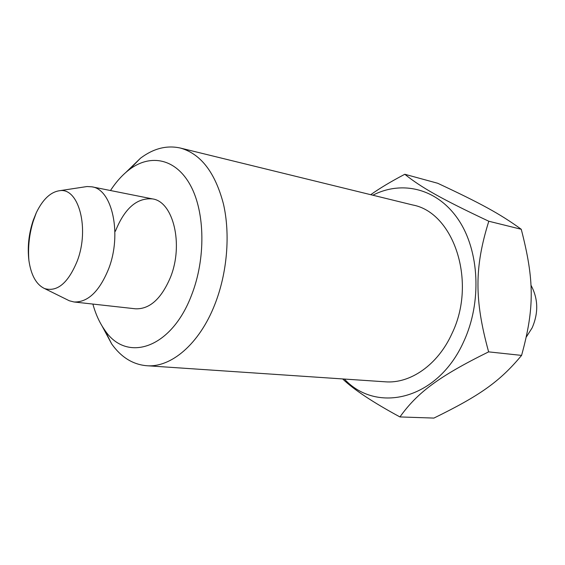 <?xml version="1.0" encoding="UTF-8"?>
<svg xmlns="http://www.w3.org/2000/svg" width="565" height="565" viewBox="0 0 565 565"><rect width="100%" height="100%" fill="white"/><g stroke="black" fill="none" stroke-linecap="round" stroke-linejoin="round"><path stroke-width="0.85" d="M84.347 186.944L87.038 186.535L91.89 186.817C112.23 189.233 122.167 234.178 108.664 268.778C99.433 291.399 87.893 302.466 74.036 301.978L69.326 300.771L66.889 299.57M526.354 336.945L532.152 327.841C538.629 312.805 538.219 298.588 530.945 285.184M33.222 220.329L36.315 212.694C42.855 199.233 50.688 191.895 59.805 190.68C78.74 187.552 89.701 228.571 77.299 260.896C68.231 282.959 57.348 292.19 44.628 288.581C36.301 284.654 31.061 275.289 28.907 260.486C27.311 247.117 28.751 233.733 33.222 220.329M521.58 355.399C499.425 382.06 479.275 395.853 433.899 418.086L399.942 416.935C417.118 392.922 438.285 376.678 488.626 351.868C474.247 299.627 474.508 266.984 488.803 221.24C440.983 198.746 420.847 187.192 404.801 174.274L437.698 183.265C480.179 203.139 499.884 213.732 521.255 229.277C534.377 280.014 534.638 308.01 521.58 355.399L488.626 351.868M74.036 301.978L135.43 308.801C149.598 309.373 161.265 298.899 170.432 277.394C183.83 244.518 173.271 201.507 152.465 198.901C136.942 197.581 124.575 208.372 115.387 231.262M102.117 326.09L111.679 343.944C121.129 357.207 132.754 364.46 146.568 365.71C171.004 367.886 199.36 344.036 214.749 304.662C227.222 273.178 230.492 234.39 223.415 203.845C215.088 172.346 200.723 153.744 180.313 148.037C166.774 145.05 153.496 148.44 140.48 158.214L125.953 172.332M92.879 304.069C95.633 314.076 99.525 322.657 104.567 329.812C126.066 363.076 171.223 349.163 191.57 295.107C205.808 258.876 205.13 212.504 190.589 185.617C176.082 158.588 150.657 153.419 129.42 169.528C122.45 174.825 116.136 181.824 110.486 190.525M146.568 365.71L385.203 381.806C410.204 383.889 437.833 364.955 451.951 333.59C477.164 281.963 453.787 212.391 412.627 204.961L180.313 148.037M342.644 378.938C353.754 389.596 372.851 402.266 399.942 416.935M344.36 379.051C376.791 414.145 437.833 399.78 463.724 341.571C482.051 302.127 479.417 250.754 458.37 219.644C437.345 188.392 402.061 180.108 372.865 195.215M521.255 229.277L488.803 221.24M404.801 174.274C391.079 181.471 379.722 188.272 370.732 194.692M152.465 198.901L91.89 186.817M59.805 190.68L87.038 186.535M36.315 212.694L33.215 221.303C29.281 234.087 27.847 247.152 28.907 260.486M44.628 288.581L69.326 300.771M104.567 329.812L111.679 343.944M129.42 169.528L140.48 158.214"/></g></svg>
